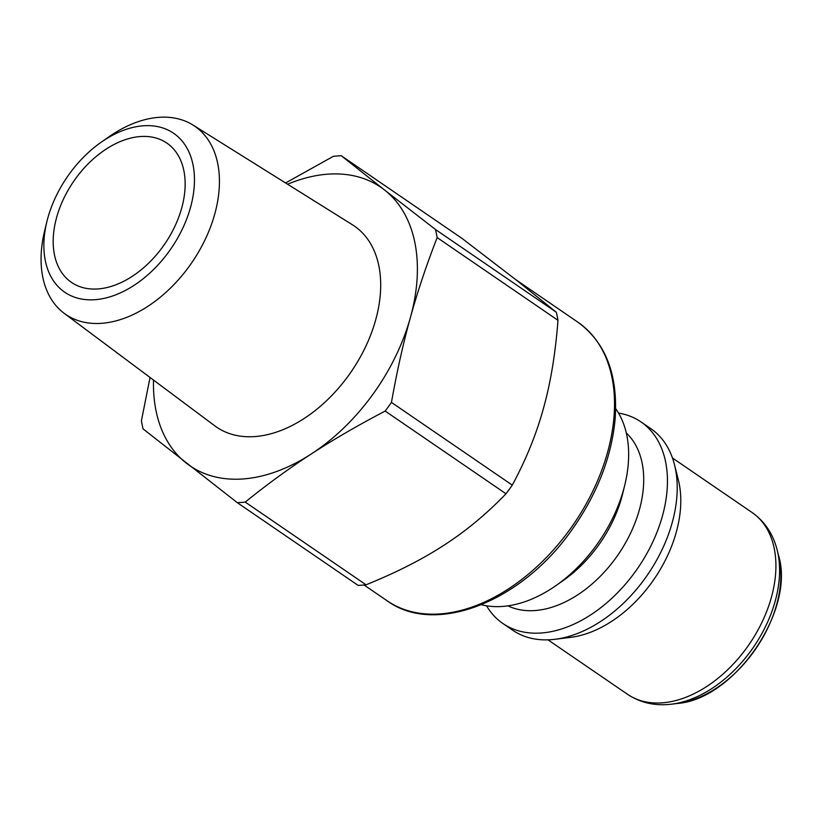 <?xml version="1.0" encoding="UTF-8"?>
<svg xmlns="http://www.w3.org/2000/svg" width="822" height="822" viewBox="0 0 822 822"><rect width="100%" height="100%" fill="white"/><g stroke="black" fill="none" stroke-linecap="round" stroke-linejoin="round"><path stroke-width="1.23" d="M618.524 413.065A122.18 79.991 124.4 0 1 640.965 421.902L650.726 428.581A122.18 79.991 124.4 0 1 674.492 464.697L678.335 479.914A110.179 72.141 124.4 0 1 570.54 637.379L554.953 639.3A122.18 79.991 124.4 0 1 512.692 630.217L502.93 623.528A122.18 79.991 124.4 0 1 486.573 605.804M674.492 464.697A122.18 79.991 124.4 0 1 554.953 639.3M640.965 421.902A122.18 79.991 124.4 0 1 637.954 567.899A122.18 79.991 124.4 0 1 502.93 623.528M626.292 432.958A105.298 68.945 124.4 0 1 618.298 554.449A105.298 68.945 124.4 0 1 507.934 605.855M615.657 408.657A122.18 79.991 124.4 0 1 624.812 484.929L622.675 493.683A105.298 68.945 124.4 0 1 563.234 580.507L555.847 585.675A122.18 79.991 124.4 0 1 481.435 604.735M624.812 484.929A122.18 79.991 124.4 0 1 555.847 585.675M285.573 182.967L333.352 156.324A191.927 125.663 124.4 0 1 341.274 155.738L462.098 238.462L517.541 281.042L556.34 312.247L435.516 229.523A191.927 125.663 124.4 0 1 437.16 237.599L557.984 320.313C555.467 353.409 550.627 382.775 543.445 408.411C536.386 434.129 525.988 459.693 512.281 485.124L391.447 402.4A191.927 125.663 124.4 0 1 385.169 411.062L505.992 493.775C486.747 513.771 466.197 530.848 444.342 544.986C422.59 559.207 396.492 572.472 366.047 584.802L245.223 502.088A191.927 125.663 124.4 0 1 237.301 502.674L358.125 585.387A191.927 125.663 124.4 0 0 366.047 584.802M556.34 312.247A191.927 125.663 124.4 0 1 557.984 320.313M435.516 229.523L384.532 189.985A168.829 110.538 124.4 0 1 410.445 317.354C417.535 291.666 426.443 265.074 437.16 237.599M287.587 184.231A168.829 110.538 124.4 0 1 384.532 189.985L341.274 155.738M391.447 402.4C396.964 371.369 403.294 343.021 410.445 317.354A168.829 110.538 124.4 0 1 311.333 453.929A168.829 110.538 124.4 0 1 186.317 463.135A168.829 110.538 124.4 0 1 153.509 380.062M101.27 142.165L109.059 136.729A114.104 74.71 124.4 0 1 193.016 125.067L352.463 224.807A121.872 79.796 124.4 0 1 366.478 344.88A121.872 79.796 124.4 0 1 254.923 436.564A121.872 79.796 124.4 0 1 214.819 425.868L64.147 313.305A114.104 74.71 124.4 0 1 44.645 230.818L46.895 221.591A96.328 63.068 124.4 0 1 101.27 142.165A96.328 63.068 124.4 0 1 194.393 183.419A96.328 63.068 124.4 0 1 95.054 299.691A96.328 63.068 124.4 0 1 46.895 221.591M193.016 125.067A114.104 74.71 124.4 0 1 206.127 237.476A114.104 74.71 124.4 0 1 101.692 323.313A114.104 74.71 124.4 0 1 64.147 313.305M98.034 288.933A84.409 55.269 124.4 0 1 71.483 282.398A84.409 55.269 124.4 0 1 73.559 181.518A84.409 55.269 124.4 0 1 166.856 143.09A84.409 55.269 124.4 0 1 174.829 226.451A84.409 55.269 124.4 0 1 98.034 288.933M512.281 485.124A191.927 125.663 124.4 0 1 505.992 493.775M237.301 502.674L143.059 428.889A191.927 125.663 124.4 0 1 141.415 420.813L150.036 377.473M245.223 502.088C267.469 484.148 289.508 468.098 311.333 453.929C333.115 439.729 357.724 425.447 385.169 411.062M515.702 279.603L577.928 322.214A168.829 110.538 124.4 0 1 573.766 523.963A168.829 110.538 124.4 0 1 387.183 600.831L364.064 584.997M677.297 703.468C734.416 699.409 795.449 610.263 778.568 555.538A103.51 67.774 124.4 0 1 677.297 703.468L671.728 704.156A107.805 70.579 -55.6 0 0 777.191 550.093C773.112 533.992 764.727 521.446 752.038 512.476A110.179 72.141 124.4 0 1 749.315 644.14A110.179 72.141 124.4 0 1 627.546 694.313L547.986 639.845M577.928 322.214C605.773 342.64 618.175 374.945 615.123 419.128C611.486 457.505 596.947 494.587 571.506 530.375C521.415 601.951 435.177 635.94 387.183 600.831M672.478 458.008L752.038 512.476M778.568 555.538L777.191 550.093M671.728 704.156C655.237 706.17 640.513 702.892 627.546 694.313"/></g></svg>
